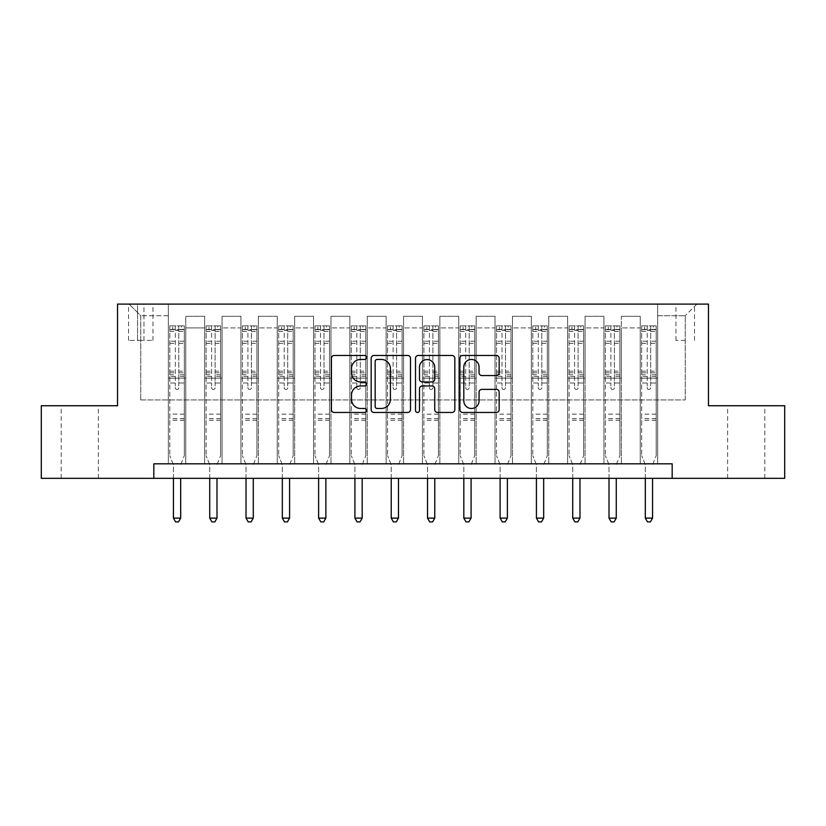 <?xml version="1.0" encoding="UTF-8"?>
<svg xmlns="http://www.w3.org/2000/svg" width="826" height="826" viewBox="0 0 826 826"><rect width="100%" height="100%" fill="white"/><g stroke="black" fill="none" stroke-linecap="round" stroke-linejoin="round"><path stroke-width="0.62" stroke-dasharray="4.13 3.1" d="M366.537 357.451A1.993 1.993 0 0 0 364.545 355.459L334.262 355.459A2.85 2.85 0 0 0 331.412 358.308L331.412 409.613A2.85 2.85 0 0 0 334.262 412.463L364.545 412.463A1.993 1.993 0 0 0 366.537 410.47A1.993 1.993 0 0 0 364.545 408.478L360.621 408.478A9.117 9.117 0 0 1 351.504 399.35L351.504 395.076A9.117 9.117 0 0 1 360.621 385.959L364.545 385.959A1.993 1.993 0 0 0 366.537 383.956A1.993 1.993 0 0 0 364.545 381.963L360.621 381.963A9.117 9.117 0 0 1 351.504 372.846L351.504 368.572A9.117 9.117 0 0 1 360.621 359.444L364.545 359.444A1.993 1.993 0 0 0 366.537 357.451M746.219 405.742L727.634 405.742L746.219 405.742M746.219 478.337L727.634 478.337L746.219 478.337M79.781 405.742L98.366 405.742L79.781 405.742M79.781 478.337L98.366 478.337L79.781 478.337M685.239 304.102L675.947 304.102L685.239 304.102M685.239 340.405L675.947 340.405L685.239 340.405M153.822 478.337L153.822 463.82L153.822 478.337L153.822 463.82L672.178 463.82L153.822 463.82L672.178 463.82L672.178 478.337L41.3 478.337L41.3 405.742L117.529 405.742L117.529 304.102L708.471 304.102L708.471 405.742L784.7 405.742L784.7 478.337L672.178 478.337L672.178 463.82L672.178 478.337M168.349 463.82L185.767 463.82L168.349 463.82L185.767 463.82L168.349 463.82L168.349 304.102L129.145 304.102L696.855 304.102L657.651 304.102L657.651 463.82L640.233 463.82L657.651 463.82L640.233 463.82L657.651 463.82L657.651 304.102L657.651 378.153L657.651 315.718L685.239 315.718L657.651 315.718L657.651 304.102L168.349 304.102L168.349 378.153L185.767 378.153L185.767 327.912L185.767 463.82L185.767 316.296L185.767 463.82L185.767 378.153L168.349 378.153L168.349 315.718L140.761 315.718L168.349 315.718L168.349 304.102L168.349 463.82M204.641 463.82L222.07 463.82L204.641 463.82L222.07 463.82L204.641 463.82L204.641 316.296L185.767 316.296L204.641 316.296L204.641 463.82L204.641 378.153L222.07 378.153L222.07 327.912L222.07 463.82L222.07 316.296L222.07 463.82L222.07 378.153L204.641 378.153L204.641 327.912L204.641 463.82M240.944 463.82L258.362 463.82L240.944 463.82L258.362 463.82L240.944 463.82L240.944 316.296L222.07 316.296L222.07 327.912L222.07 316.296L240.944 316.296L240.944 463.82L240.944 378.153L258.362 378.153L258.362 327.912L258.362 463.82L258.362 316.296L258.362 463.82L258.362 378.153L240.944 378.153L240.944 327.912L240.944 378.153L258.362 378.153L240.944 378.153L240.944 463.82M277.247 463.82L294.665 463.82L277.247 463.82L294.665 463.82L277.247 463.82L277.247 316.296L258.362 316.296L258.362 327.912L258.362 316.296L277.247 316.296L277.247 463.82L277.247 378.153L294.665 378.153L294.665 327.912L294.665 463.82L294.665 316.296L294.665 463.82L294.665 378.153L277.247 378.153L277.247 327.912L277.247 378.153L294.665 378.153L277.247 378.153L277.247 463.82M313.539 463.82L330.968 463.82L313.539 463.82L330.968 463.82L313.539 463.82L313.539 316.296L294.665 316.296L294.665 327.912L294.665 316.296L313.539 316.296L313.539 463.82L313.539 378.153L330.968 378.153L330.968 327.912L330.968 463.82L330.968 316.296L330.968 463.82L330.968 378.153L313.539 378.153L313.539 327.912L313.539 378.153L330.968 378.153L313.539 378.153L313.539 463.82M349.842 463.82L367.26 463.82L349.842 463.82L367.26 463.82L349.842 463.82L349.842 316.296L330.968 316.296L330.968 327.912L330.968 316.296L349.842 316.296L349.842 463.82L349.842 378.153L367.26 378.153L367.26 327.912L367.26 463.82L367.26 316.296L367.26 463.82L367.26 378.153L349.842 378.153L349.842 327.912L349.842 378.153L367.26 378.153L349.842 378.153L349.842 463.82M386.134 463.82L403.563 463.82L386.134 463.82L403.563 463.82L386.134 463.82L386.134 316.296L367.26 316.296L367.26 327.912L367.26 316.296L386.134 316.296L386.134 463.82L386.134 378.153L403.563 378.153L403.563 327.912L403.563 463.82L403.563 316.296L403.563 463.82L403.563 378.153L386.134 378.153L386.134 327.912L386.134 378.153L403.563 378.153L386.134 378.153L386.134 463.82M422.437 463.82L439.866 463.82L422.437 463.82L439.866 463.82L422.437 463.82L422.437 316.296L403.563 316.296L403.563 327.912L403.563 316.296L422.437 316.296L422.437 463.82L422.437 378.153L439.866 378.153L439.866 327.912L439.866 463.82L439.866 316.296L439.866 463.82L439.866 378.153L422.437 378.153L422.437 327.912L422.437 378.153L439.866 378.153L422.437 378.153L422.437 463.82M458.74 463.82L476.158 463.82L458.74 463.82L476.158 463.82L458.74 463.82L458.74 316.296L439.866 316.296L439.866 327.912L439.866 316.296L458.74 316.296L458.74 463.82L458.74 378.153L476.158 378.153L476.158 327.912L476.158 463.82L476.158 316.296L476.158 463.82L476.158 378.153L458.74 378.153L458.74 327.912L458.74 378.153L476.158 378.153L458.74 378.153L458.74 463.82M495.032 463.82L512.461 463.82L495.032 463.82L512.461 463.82L495.032 463.82L495.032 316.296L476.158 316.296L476.158 327.912L476.158 316.296L495.032 316.296L495.032 463.82L495.032 378.153L512.461 378.153L512.461 327.912L512.461 463.82L512.461 316.296L512.461 463.82L512.461 378.153L495.032 378.153L495.032 327.912L495.032 378.153L512.461 378.153L495.032 378.153L495.032 463.82M531.335 463.82L548.753 463.82L531.335 463.82L548.753 463.82L531.335 463.82L531.335 316.296L512.461 316.296L512.461 327.912L512.461 316.296L531.335 316.296L531.335 463.82L531.335 378.153L548.753 378.153L548.753 327.912L548.753 463.82L548.753 316.296L548.753 463.82L548.753 378.153L531.335 378.153L531.335 327.912L531.335 378.153L548.753 378.153L531.335 378.153L531.335 463.82M567.638 463.82L585.056 463.82L567.638 463.82L585.056 463.82L567.638 463.82L567.638 316.296L548.753 316.296L548.753 327.912L548.753 316.296L567.638 316.296L567.638 463.82L567.638 378.153L585.056 378.153L585.056 327.912L585.056 463.82L585.056 316.296L585.056 463.82L585.056 378.153L567.638 378.153L567.638 327.912L567.638 378.153L585.056 378.153L567.638 378.153L567.638 463.82M603.93 463.82L621.358 463.82L603.93 463.82L621.358 463.82L603.93 463.82L603.93 316.296L585.056 316.296L585.056 327.912L585.056 316.296L603.93 316.296L603.93 463.82L603.93 378.153L621.358 378.153L621.358 327.912L621.358 463.82L621.358 316.296L621.358 463.82L621.358 378.153L603.93 378.153L603.93 327.912L603.93 378.153L621.358 378.153L603.93 378.153L603.93 463.82M137.56 304.102L128.567 304.102L137.56 304.102L137.56 340.405L128.567 340.405L143.951 340.405L137.56 340.405L137.56 304.102M143.951 304.102L152.955 304.102L143.951 304.102L143.951 340.405L152.955 340.405L143.951 340.405L143.951 304.102M140.761 399.929L140.761 315.718L129.145 304.102L140.761 315.718L140.761 399.929L685.239 399.929L140.761 399.929M685.239 399.929L685.239 315.718L685.239 399.929M640.233 378.153L657.651 378.153L657.651 463.82L657.651 378.153L640.233 378.153L640.233 327.912L640.233 378.153L657.651 378.153L640.233 378.153L640.233 463.82L640.233 316.296L621.358 316.296L621.358 327.912L621.358 316.296L640.233 316.296L640.233 463.82L640.233 378.153M168.349 378.153L185.767 378.153L168.349 378.153M204.641 316.296L185.767 316.296L204.641 316.296L204.641 327.912L204.641 316.296M204.641 378.153L222.07 378.153L204.641 378.153M240.944 327.912L240.944 316.296L240.944 327.912L222.07 327.912L240.944 327.912M277.247 327.912L277.247 316.296L277.247 327.912L258.362 327.912L277.247 327.912M313.539 327.912L313.539 316.296L313.539 327.912L294.665 327.912L313.539 327.912M349.842 327.912L349.842 316.296L349.842 327.912L330.968 327.912L349.842 327.912M386.134 327.912L386.134 316.296L386.134 327.912L367.26 327.912L386.134 327.912M422.437 327.912L422.437 316.296L422.437 327.912L403.563 327.912L422.437 327.912M458.74 327.912L458.74 316.296L458.74 327.912L439.866 327.912L458.74 327.912M495.032 327.912L495.032 316.296L495.032 327.912L476.158 327.912L495.032 327.912M531.335 327.912L531.335 316.296L531.335 327.912L512.461 327.912L531.335 327.912M567.638 327.912L567.638 316.296L567.638 327.912L548.753 327.912L567.638 327.912M603.93 327.912L603.93 316.296L603.93 327.912L585.056 327.912L603.93 327.912M640.233 327.912L640.233 316.296L640.233 327.912L621.358 327.912L640.233 327.912M240.944 316.296L222.07 316.296L240.944 316.296M277.247 316.296L258.362 316.296L277.247 316.296M313.539 316.296L294.665 316.296L313.539 316.296M349.842 316.296L330.968 316.296L349.842 316.296M386.134 316.296L367.26 316.296L386.134 316.296M422.437 316.296L403.563 316.296L422.437 316.296M458.74 316.296L439.866 316.296L458.74 316.296M495.032 316.296L476.158 316.296L495.032 316.296M531.335 316.296L512.461 316.296L531.335 316.296M567.638 316.296L548.753 316.296L567.638 316.296M603.93 316.296L585.056 316.296L603.93 316.296M640.233 316.296L621.358 316.296L640.233 316.296M696.855 304.102L685.239 315.718L696.855 304.102M410.501 409.613L410.501 358.308A2.85 2.85 0 0 0 407.652 355.459L374.023 355.459A2.85 2.85 0 0 0 371.173 358.308L371.173 409.613A2.85 2.85 0 0 0 374.023 412.463L407.652 412.463A2.85 2.85 0 0 0 410.501 409.613M377.152 359.444A1.993 1.993 0 0 0 375.159 361.447L375.159 406.475A1.993 1.993 0 0 0 377.152 408.478L381.292 408.478A9.117 9.117 0 0 0 390.409 399.35L390.409 368.572A9.117 9.117 0 0 0 381.292 359.444L377.152 359.444M418.348 355.459L451.977 355.459A2.85 2.85 0 0 1 454.827 358.308L454.827 409.613A2.85 2.85 0 0 1 451.977 412.463L437.584 412.463A2.85 2.85 0 0 1 434.734 409.613L434.734 388.809A2.85 2.85 0 0 0 431.884 385.959L422.334 385.959A2.85 2.85 0 0 0 419.484 388.809L419.484 410.47A1.993 1.993 0 0 1 417.491 412.463A1.993 1.993 0 0 1 415.499 410.47L415.499 358.308A2.85 2.85 0 0 1 418.348 355.459M434.734 367.219A7.62 7.62 0 0 0 427.114 359.589A7.62 7.62 0 0 0 419.484 367.219L419.484 379.113A2.85 2.85 0 0 0 422.334 381.963L431.884 381.963A2.85 2.85 0 0 0 434.734 379.113L434.734 367.219M481.909 375.551L496.302 375.551A2.85 2.85 0 0 0 499.152 372.702L499.152 358.308A2.85 2.85 0 0 0 496.302 355.459L462.663 355.459A2.85 2.85 0 0 0 459.814 358.308L459.814 409.613A2.85 2.85 0 0 0 462.663 412.463L496.302 412.463A2.85 2.85 0 0 0 499.152 409.613L499.152 392.226A2.85 2.85 0 0 0 496.302 389.376L481.909 389.376A2.85 2.85 0 0 0 479.059 392.226L479.059 400.847A7.62 7.62 0 0 1 471.429 408.478A7.62 7.62 0 0 1 463.809 400.847L463.809 367.074A7.62 7.62 0 0 1 471.429 359.444A7.62 7.62 0 0 1 479.059 367.074L479.059 372.702A2.85 2.85 0 0 0 481.909 375.551M175.319 387.735A1.745 1.745 0 0 0 177.053 389.48A1.745 1.745 0 0 1 175.319 387.735L175.319 383.027L175.319 387.735M184.25 325.878L181.41 325.878L181.41 329.657L184.322 329.657L184.322 325.888L169.795 325.888L169.795 455.684L169.795 383.027L175.319 383.027L175.319 374.808L169.795 374.808M169.795 325.888L169.795 383.027L175.319 383.027L175.319 330.421L178.798 330.421L178.798 371.173L184.322 371.173L184.322 455.684L184.322 383.027L178.798 383.027L178.798 387.735A1.745 1.745 0 0 1 177.053 389.48A1.745 1.745 0 0 0 178.798 387.735L178.798 371.173M184.322 329.657L184.322 371.173M184.322 325.888L184.322 383.027L178.798 383.027L178.798 326.239L175.319 326.239L175.319 374.808M181.41 325.878L169.867 325.878M181.41 329.657L172.706 329.657L172.706 325.878M169.795 329.657L184.25 329.657M169.867 329.657L172.706 329.657M180.894 464.191L184.322 455.684L180.894 464.191A2.901 2.901 0 0 0 180.688 465.265A2.901 2.901 0 0 1 180.894 464.191M173.429 478.337L173.429 465.265A2.901 2.901 0 0 0 173.223 464.191L169.795 455.684L173.223 464.191A2.901 2.901 0 0 1 173.429 465.265L173.429 518.119L180.688 518.119L180.688 478.337M184.322 420.258L169.795 420.258M173.429 518.119L175.608 521.898L178.509 521.898L180.688 518.119M175.319 330.421L175.319 326.239M178.798 330.421L178.798 326.239M211.611 387.735A1.745 1.745 0 0 0 213.356 389.48A1.745 1.745 0 0 1 211.611 387.735L211.611 383.027L211.611 387.735M220.542 325.878L217.713 325.878L217.713 329.657L220.614 329.657L220.614 325.888L206.097 325.888L206.097 455.684L206.097 383.027L211.611 383.027L211.611 374.808L206.097 374.808M206.097 325.888L206.097 383.027L211.611 383.027L211.611 330.421L215.101 330.421L215.101 371.173L220.614 371.173L220.614 455.684L220.614 383.027L215.101 383.027L215.101 387.735A1.745 1.745 0 0 1 213.356 389.48A1.745 1.745 0 0 0 215.101 387.735L215.101 371.173M220.614 329.657L220.614 371.173M220.614 325.888L220.614 383.027L215.101 383.027L215.101 326.239L211.611 326.239L211.611 374.808M217.713 325.878L206.17 325.878M217.713 329.657L208.999 329.657L208.999 325.878M206.097 329.657L220.542 329.657M206.17 329.657L208.999 329.657M217.197 464.191L220.614 455.684L217.197 464.191A2.901 2.901 0 0 0 216.99 465.275A2.901 2.901 0 0 1 217.197 464.191M209.721 478.337L209.721 465.275A2.901 2.901 0 0 0 209.515 464.191L206.097 455.684L209.515 464.191A2.901 2.901 0 0 1 209.721 465.275L209.721 518.119L216.99 518.119L216.99 478.337M220.614 420.258L206.097 420.258M209.721 518.119L211.9 521.898L214.812 521.898L216.99 518.119M211.611 330.421L211.611 326.239M215.101 330.421L215.101 326.239M247.914 387.735A1.745 1.745 0 0 0 249.659 389.48A1.745 1.745 0 0 1 247.914 387.735L247.914 383.027L247.914 387.735M256.845 325.878L254.016 325.878L254.016 329.657L256.917 329.657L256.917 325.888L242.4 325.888L242.4 455.684L242.4 383.027L247.914 383.027L247.914 374.808L242.4 374.808M242.4 325.888L242.4 383.027L247.914 383.027L247.914 330.421L251.393 330.421L251.393 371.173L256.917 371.173L256.917 455.684L256.917 383.027L251.393 383.027L251.393 387.735A1.745 1.745 0 0 1 249.659 389.48A1.745 1.745 0 0 0 251.393 387.735L251.393 371.173M256.917 329.657L256.917 371.173M256.917 325.888L256.917 383.027L251.393 383.027L251.393 326.239L247.914 326.239L247.914 374.808M254.016 325.878L242.472 325.878M254.016 329.657L245.301 329.657L245.301 325.878M242.4 329.657L256.845 329.657M242.472 329.657L245.301 329.657M253.499 464.191L256.917 455.684L253.499 464.191A2.901 2.901 0 0 0 253.283 465.275A2.901 2.901 0 0 1 253.499 464.191M246.024 478.337L246.024 465.275A2.901 2.901 0 0 0 245.818 464.191L242.4 455.684L245.818 464.191A2.901 2.901 0 0 1 246.024 465.275L246.024 518.119L253.283 518.119L253.283 478.337M256.917 420.258L242.4 420.258M246.024 518.119L248.203 521.898L251.104 521.898L253.283 518.119M247.914 330.421L247.914 326.239M251.393 330.421L251.393 326.239M284.216 387.735A1.745 1.745 0 0 0 285.951 389.48A1.745 1.745 0 0 1 284.216 387.735L284.216 383.027L284.216 387.735M293.137 325.878L290.308 325.878L290.308 329.657L293.209 329.657L293.209 325.888L278.692 325.888L278.692 455.684L278.692 383.027L284.216 383.027L284.216 374.808L278.692 374.808M278.692 325.888L278.692 383.027L284.216 383.027L284.216 330.421L287.696 330.421L287.696 371.173L293.209 371.173L293.209 455.684L293.209 383.027L287.696 383.027L287.696 387.735A1.745 1.745 0 0 1 285.951 389.48A1.745 1.745 0 0 0 287.696 387.735L287.696 371.173M293.209 329.657L293.209 371.173M293.209 325.888L293.209 383.027L287.696 383.027L287.696 326.239L284.216 326.239L284.216 374.808M290.308 325.878L278.765 325.878M290.308 329.657L281.594 329.657L281.594 325.878M278.692 329.657L293.137 329.657M278.765 329.657L281.594 329.657M289.792 464.191L293.209 455.684L289.792 464.191A2.901 2.901 0 0 0 289.585 465.275A2.901 2.901 0 0 1 289.792 464.191M282.327 478.337L282.327 465.275A2.901 2.901 0 0 0 282.11 464.191L278.692 455.684L282.11 464.191A2.901 2.901 0 0 1 282.327 465.275L282.327 518.119L289.585 518.119L289.585 478.337M293.209 420.258L278.692 420.258M282.327 518.119L284.505 521.898L287.407 521.898L289.585 518.119M284.216 330.421L284.216 326.239M287.696 330.421L287.696 326.239M320.509 387.735A1.745 1.745 0 0 0 322.254 389.48A1.745 1.745 0 0 1 320.509 387.735L320.509 383.027L320.509 387.735M329.44 325.878L326.611 325.878L326.611 329.657L329.512 329.657L329.512 325.888L314.995 325.888L314.995 455.684L314.995 383.027L320.509 383.027L320.509 374.808L314.995 374.808M314.995 325.888L314.995 383.027L320.509 383.027L320.509 330.421L323.998 330.421L323.998 371.173L329.512 371.173L329.512 455.684L329.512 383.027L323.998 383.027L323.998 387.735A1.745 1.745 0 0 1 322.254 389.48A1.745 1.745 0 0 0 323.998 387.735L323.998 371.173M329.512 329.657L329.512 371.173M329.512 325.888L329.512 383.027L323.998 383.027L323.998 326.239L320.509 326.239L320.509 374.808M326.611 325.878L315.067 325.878M326.611 329.657L317.896 329.657L317.896 325.878M314.995 329.657L329.44 329.657M315.067 329.657L317.896 329.657M326.094 464.191L329.512 455.684L326.094 464.191A2.901 2.901 0 0 0 325.878 465.275A2.901 2.901 0 0 1 326.094 464.191M318.619 478.337L318.619 465.275A2.901 2.901 0 0 0 318.413 464.191L314.995 455.684L318.413 464.191A2.901 2.901 0 0 1 318.619 465.275L318.619 518.119L325.878 518.119L325.878 478.337M329.512 420.258L314.995 420.258M318.619 518.119L320.798 521.898L323.709 521.898L325.878 518.119M320.509 330.421L320.509 326.239M323.998 330.421L323.998 326.239M356.811 387.735A1.745 1.745 0 0 0 358.556 389.48A1.745 1.745 0 0 1 356.811 387.735L356.811 383.027L356.811 387.735M365.742 325.878L362.903 325.878L362.903 329.657L365.815 329.657L365.815 325.888L351.287 325.888L351.287 455.684L351.287 383.027L356.811 383.027L356.811 374.808L351.287 374.808M351.287 325.888L351.287 383.027L356.811 383.027L356.811 330.421L360.291 330.421L360.291 371.173L365.815 371.173L365.815 455.684L365.815 383.027L360.291 383.027L360.291 387.735A1.745 1.745 0 0 1 358.556 389.48A1.745 1.745 0 0 0 360.291 387.735L360.291 371.173M365.815 329.657L365.815 371.173M365.815 325.888L365.815 383.027L360.291 383.027L360.291 326.239L356.811 326.239L356.811 374.808M362.903 325.878L351.36 325.878M362.903 329.657L354.199 329.657L354.199 325.878M351.287 329.657L365.742 329.657M351.36 329.657L354.199 329.657M362.387 464.191L365.815 455.684L362.387 464.191A2.901 2.901 0 0 0 362.18 465.275A2.901 2.901 0 0 1 362.387 464.191M354.922 478.337L354.922 465.275A2.901 2.901 0 0 0 354.715 464.191L351.287 455.684L354.715 464.191A2.901 2.901 0 0 1 354.922 465.275L354.922 518.119L362.18 518.119L362.18 478.337M365.815 420.258L351.287 420.258M354.922 518.119L357.1 521.898L360.002 521.898L362.18 518.119M356.811 330.421L356.811 326.239M360.291 330.421L360.291 326.239M393.104 387.735A1.745 1.745 0 0 0 394.849 389.48A1.745 1.745 0 0 1 393.104 387.735L393.104 383.027L393.104 387.735M402.035 325.878L399.206 325.878L399.206 329.657L402.107 329.657L402.107 325.888L387.59 325.888L387.59 455.684L387.59 383.027L393.104 383.027L393.104 374.808L387.59 374.808M387.59 325.888L387.59 383.027L393.104 383.027L393.104 330.421L396.594 330.421L396.594 371.173L402.107 371.173L402.107 455.684L402.107 383.027L396.594 383.027L396.594 387.735A1.745 1.745 0 0 1 394.849 389.48A1.745 1.745 0 0 0 396.594 387.735L396.594 371.173M402.107 329.657L402.107 371.173M402.107 325.888L402.107 383.027L396.594 383.027L396.594 326.239L393.104 326.239L393.104 374.808M399.206 325.878L387.662 325.878M399.206 329.657L390.491 329.657L390.491 325.878M387.59 329.657L402.035 329.657M387.662 329.657L390.491 329.657M398.69 464.191L402.107 455.684L398.69 464.191A2.901 2.901 0 0 0 398.483 465.275A2.901 2.901 0 0 1 398.69 464.191M391.225 478.337L391.225 465.275A2.901 2.901 0 0 0 391.008 464.191L387.59 455.684L391.008 464.191A2.901 2.901 0 0 1 391.225 465.275L391.225 518.119L398.483 518.119L398.483 478.337M402.107 420.258L387.59 420.258M391.225 518.119L393.403 521.898L396.304 521.898L398.483 518.119M393.104 330.421L393.104 326.239M396.594 330.421L396.594 326.239M429.406 387.735A1.745 1.745 0 0 0 431.151 389.48A1.745 1.745 0 0 1 429.406 387.735L429.406 383.027L429.406 387.735M438.338 325.878L435.509 325.878L435.509 329.657L438.41 329.657L438.41 325.888L423.893 325.888L423.893 455.684L423.893 383.027L429.406 383.027L429.406 374.808L423.893 374.808M423.893 325.888L423.893 383.027L429.406 383.027L429.406 330.421L432.896 330.421L432.896 371.173L438.41 371.173L438.41 455.684L438.41 383.027L432.896 383.027L432.896 387.735A1.745 1.745 0 0 1 431.151 389.48A1.745 1.745 0 0 0 432.896 387.735L432.896 371.173M438.41 329.657L438.41 371.173M438.41 325.888L438.41 383.027L432.896 383.027L432.896 326.239L429.406 326.239L429.406 374.808M435.509 325.878L423.965 325.878M435.509 329.657L426.794 329.657L426.794 325.878M423.893 329.657L438.338 329.657M423.965 329.657L426.794 329.657M434.992 464.191L438.41 455.684L434.992 464.191A2.901 2.901 0 0 0 434.775 465.275A2.901 2.901 0 0 1 434.992 464.191M427.517 478.337L427.517 465.275A2.901 2.901 0 0 0 427.31 464.191L423.893 455.684L427.31 464.191A2.901 2.901 0 0 1 427.517 465.275L427.517 518.119L434.775 518.119L434.775 478.337M438.41 420.258L423.893 420.258M427.517 518.119L429.696 521.898L432.597 521.898L434.775 518.119M429.406 330.421L429.406 326.239M432.896 330.421L432.896 326.239M465.709 387.735A1.745 1.745 0 0 0 467.444 389.48A1.745 1.745 0 0 1 465.709 387.735L465.709 383.027L465.709 387.735M474.64 325.878L471.801 325.878L471.801 329.657L474.713 329.657L474.713 325.888L460.185 325.888L460.185 455.684L460.185 383.027L465.709 383.027L465.709 374.808L460.185 374.808M460.185 325.888L460.185 383.027L465.709 383.027L465.709 330.421L469.189 330.421L469.189 371.173L474.713 371.173L474.713 455.684L474.713 383.027L469.189 383.027L469.189 387.735A1.745 1.745 0 0 1 467.444 389.48A1.745 1.745 0 0 0 469.189 387.735L469.189 371.173M474.713 329.657L474.713 371.173M474.713 325.888L474.713 383.027L469.189 383.027L469.189 326.239L465.709 326.239L465.709 374.808M471.801 325.878L460.258 325.878M471.801 329.657L463.097 329.657L463.097 325.878M460.185 329.657L474.64 329.657M460.258 329.657L463.097 329.657M471.285 464.191L474.713 455.684L471.285 464.191A2.901 2.901 0 0 0 471.078 465.275A2.901 2.901 0 0 1 471.285 464.191M463.82 478.337L463.82 465.275A2.901 2.901 0 0 0 463.613 464.191L460.185 455.684L463.613 464.191A2.901 2.901 0 0 1 463.82 465.275L463.82 518.119L471.078 518.119L471.078 478.337M474.713 420.258L460.185 420.258M463.82 518.119L465.998 521.898L468.9 521.898L471.078 518.119M465.709 330.421L465.709 326.239M469.189 330.421L469.189 326.239M502.001 387.735A1.745 1.745 0 0 0 503.746 389.48A1.745 1.745 0 0 1 502.001 387.735L502.001 383.027L502.001 387.735M510.933 325.878L508.104 325.878L508.104 329.657L511.005 329.657L511.005 325.888L496.488 325.888L496.488 455.684L496.488 383.027L502.001 383.027L502.001 374.808L496.488 374.808M496.488 325.888L496.488 383.027L502.001 383.027L502.001 330.421L505.491 330.421L505.491 371.173L511.005 371.173L511.005 455.684L511.005 383.027L505.491 383.027L505.491 387.735A1.745 1.745 0 0 1 503.746 389.48A1.745 1.745 0 0 0 505.491 387.735L505.491 371.173M511.005 329.657L511.005 371.173M511.005 325.888L511.005 383.027L505.491 383.027L505.491 326.239L502.001 326.239L502.001 374.808M508.104 325.878L496.56 325.878M508.104 329.657L499.389 329.657L499.389 325.878M496.488 329.657L510.933 329.657M496.56 329.657L499.389 329.657M507.587 464.191L511.005 455.684L507.587 464.191A2.901 2.901 0 0 0 507.381 465.275A2.901 2.901 0 0 1 507.587 464.191M500.112 478.337L500.112 465.275A2.901 2.901 0 0 0 499.906 464.191L496.488 455.684L499.906 464.191A2.901 2.901 0 0 1 500.112 465.275L500.112 518.119L507.381 518.119L507.381 478.337M511.005 420.258L496.488 420.258M500.112 518.119L502.291 521.898L505.202 521.898L507.381 518.119M502.001 330.421L502.001 326.239M505.491 330.421L505.491 326.239M538.304 387.735A1.745 1.745 0 0 0 540.049 389.48A1.745 1.745 0 0 1 538.304 387.735L538.304 383.027L538.304 387.735M547.235 325.878L544.406 325.878L544.406 329.657L547.308 329.657L547.308 325.888L532.791 325.888L532.791 455.684L532.791 383.027L538.304 383.027L538.304 374.808L532.791 374.808M532.791 325.888L532.791 383.027L538.304 383.027L538.304 330.421L541.784 330.421L541.784 371.173L547.308 371.173L547.308 455.684L547.308 383.027L541.784 383.027L541.784 387.735A1.745 1.745 0 0 1 540.049 389.48A1.745 1.745 0 0 0 541.784 387.735L541.784 371.173M547.308 329.657L547.308 371.173M547.308 325.888L547.308 383.027L541.784 383.027L541.784 326.239L538.304 326.239L538.304 374.808M544.406 325.878L532.863 325.878M544.406 329.657L535.692 329.657L535.692 325.878M532.791 329.657L547.235 329.657M532.863 329.657L535.692 329.657M543.89 464.191L547.308 455.684L543.89 464.191A2.901 2.901 0 0 0 543.673 465.275A2.901 2.901 0 0 1 543.89 464.191M536.415 478.337L536.415 465.275A2.901 2.901 0 0 0 536.208 464.191L532.791 455.684L536.208 464.191A2.901 2.901 0 0 1 536.415 465.275L536.415 518.119L543.673 518.119L543.673 478.337M547.308 420.258L532.791 420.258M536.415 518.119L538.593 521.898L541.495 521.898L543.673 518.119M538.304 330.421L538.304 326.239M541.784 330.421L541.784 326.239M574.607 387.735A1.745 1.745 0 0 0 576.341 389.48A1.745 1.745 0 0 1 574.607 387.735L574.607 383.027L574.607 387.735M583.528 325.878L580.699 325.878L580.699 329.657L583.6 329.657L583.6 325.888L569.083 325.888L569.083 455.684L569.083 383.027L574.607 383.027L574.607 374.808L569.083 374.808M569.083 325.888L569.083 383.027L574.607 383.027L574.607 330.421L578.086 330.421L578.086 371.173L583.6 371.173L583.6 455.684L583.6 383.027L578.086 383.027L578.086 387.735A1.745 1.745 0 0 1 576.341 389.48A1.745 1.745 0 0 0 578.086 387.735L578.086 371.173M583.6 329.657L583.6 371.173M583.6 325.888L583.6 383.027L578.086 383.027L578.086 326.239L574.607 326.239L574.607 374.808M580.699 325.878L569.155 325.878M580.699 329.657L571.984 329.657L571.984 325.878M569.083 329.657L583.528 329.657M569.155 329.657L571.984 329.657M580.182 464.191L583.6 455.684L580.182 464.191A2.901 2.901 0 0 0 579.976 465.275A2.901 2.901 0 0 1 580.182 464.191M572.717 478.337L572.717 465.275A2.901 2.901 0 0 0 572.501 464.191L569.083 455.684L572.501 464.191A2.901 2.901 0 0 1 572.717 465.275L572.717 518.119L579.976 518.119L579.976 478.337M583.6 420.258L569.083 420.258M572.717 518.119L574.896 521.898L577.797 521.898L579.976 518.119M574.607 330.421L574.607 326.239M578.086 330.421L578.086 326.239M610.899 387.735A1.745 1.745 0 0 0 612.644 389.48A1.745 1.745 0 0 1 610.899 387.735L610.899 383.027L610.899 387.735M619.83 325.878L617.001 325.878L617.001 329.657L619.903 329.657L619.903 325.888L605.386 325.888L605.386 455.684L605.386 383.027L610.899 383.027L610.899 374.808L605.386 374.808M605.386 325.888L605.386 383.027L610.899 383.027L610.899 330.421L614.389 330.421L614.389 371.173L619.903 371.173L619.903 455.684L619.903 383.027L614.389 383.027L614.389 387.735A1.745 1.745 0 0 1 612.644 389.48A1.745 1.745 0 0 0 614.389 387.735L614.389 371.173M619.903 329.657L619.903 371.173M619.903 325.888L619.903 383.027L614.389 383.027L614.389 326.239L610.899 326.239L610.899 374.808M617.001 325.878L605.458 325.878M617.001 329.657L608.287 329.657L608.287 325.878M605.386 329.657L619.83 329.657M605.458 329.657L608.287 329.657M616.485 464.191L619.903 455.684L616.485 464.191A2.901 2.901 0 0 0 616.268 465.275A2.901 2.901 0 0 1 616.485 464.191M609.01 478.337L609.01 465.275A2.901 2.901 0 0 0 608.803 464.191L605.386 455.684L608.803 464.191A2.901 2.901 0 0 1 609.01 465.275L609.01 518.119L616.268 518.119L616.268 478.337M619.903 420.258L605.386 420.258M609.01 518.119L611.188 521.898L614.1 521.898L616.268 518.119M610.899 330.421L610.899 326.239M614.389 330.421L614.389 326.239M647.202 387.735A1.745 1.745 0 0 0 648.947 389.48A1.745 1.745 0 0 1 647.202 387.735L647.202 383.027L647.202 387.735M656.133 325.878L653.294 325.878L653.294 329.657L656.205 329.657L656.205 325.888L641.678 325.888L641.678 455.684L641.678 383.027L647.202 383.027L647.202 374.808L641.678 374.808M641.678 325.888L641.678 383.027L647.202 383.027L647.202 330.421L650.682 330.421L650.682 371.173L656.205 371.173L656.205 455.684L656.205 383.027L650.682 383.027L650.682 387.735A1.745 1.745 0 0 1 648.947 389.48A1.745 1.745 0 0 0 650.682 387.735L650.682 371.173M656.205 329.657L656.205 371.173M656.205 325.888L656.205 383.027L650.682 383.027L650.682 326.239L647.202 326.239L647.202 374.808M653.294 325.878L641.75 325.878M653.294 329.657L644.59 329.657L644.59 325.878M641.678 329.657L656.133 329.657M641.75 329.657L644.59 329.657M652.777 464.191L656.205 455.684L652.777 464.191A2.901 2.901 0 0 0 652.571 465.275A2.901 2.901 0 0 1 652.777 464.191M645.312 478.337L645.312 465.275A2.901 2.901 0 0 0 645.106 464.191L641.678 455.684L645.106 464.191A2.901 2.901 0 0 1 645.312 465.275L645.312 518.119L652.571 518.119L652.571 478.337M656.205 420.258L641.678 420.258M645.312 518.119L647.491 521.898L650.392 521.898L652.571 518.119M647.202 330.421L647.202 326.239M650.682 330.421L650.682 326.239M204.641 327.912L185.767 327.912L204.641 327.912M175.319 341.221L169.795 341.221M169.795 343.296L175.319 343.296M169.795 371.173L175.319 371.173M184.322 414.156L169.795 414.156M175.319 376.45L169.795 376.45M184.322 376.45L178.798 376.45M169.795 372.815L175.319 372.815M178.798 372.815L184.322 372.815M184.322 374.808L178.798 374.808M184.322 341.221L178.798 341.221M178.798 343.296L184.322 343.296M175.319 329.357L169.795 329.357M169.795 331.433L175.319 331.433M184.322 329.357L178.798 329.357M178.798 331.433L184.322 331.433M184.322 418.627L169.795 418.627M211.611 341.221L206.097 341.221M206.097 343.296L211.611 343.296M206.097 371.173L211.611 371.173M220.614 414.156L206.097 414.156M211.611 376.45L206.097 376.45M220.614 376.45L215.101 376.45M206.097 372.815L211.611 372.815M215.101 372.815L220.614 372.815M220.614 374.808L215.101 374.808M220.614 341.221L215.101 341.221M215.101 343.296L220.614 343.296M211.611 329.357L206.097 329.357M206.097 331.433L211.611 331.433M220.614 329.357L215.101 329.357M215.101 331.433L220.614 331.433M220.614 418.627L206.097 418.627M247.914 341.221L242.4 341.221M242.4 343.296L247.914 343.296M242.4 371.173L247.914 371.173M256.917 414.156L242.4 414.156M247.914 376.45L242.4 376.45M256.917 376.45L251.393 376.45M242.4 372.815L247.914 372.815M251.393 372.815L256.917 372.815M256.917 374.808L251.393 374.808M256.917 341.221L251.393 341.221M251.393 343.296L256.917 343.296M247.914 329.357L242.4 329.357M242.4 331.433L247.914 331.433M256.917 329.357L251.393 329.357M251.393 331.433L256.917 331.433M256.917 418.627L242.4 418.627M284.216 341.221L278.692 341.221M278.692 343.296L284.216 343.296M278.692 371.173L284.216 371.173M293.209 414.156L278.692 414.156M284.216 376.45L278.692 376.45M293.209 376.45L287.696 376.45M278.692 372.815L284.216 372.815M287.696 372.815L293.209 372.815M293.209 374.808L287.696 374.808M293.209 341.221L287.696 341.221M287.696 343.296L293.209 343.296M284.216 329.357L278.692 329.357M278.692 331.433L284.216 331.433M293.209 329.357L287.696 329.357M287.696 331.433L293.209 331.433M293.209 418.627L278.692 418.627M320.509 341.221L314.995 341.221M314.995 343.296L320.509 343.296M314.995 371.173L320.509 371.173M329.512 414.156L314.995 414.156M320.509 376.45L314.995 376.45M329.512 376.45L323.998 376.45M314.995 372.815L320.509 372.815M323.998 372.815L329.512 372.815M329.512 374.808L323.998 374.808M329.512 341.221L323.998 341.221M323.998 343.296L329.512 343.296M320.509 329.357L314.995 329.357M314.995 331.433L320.509 331.433M329.512 329.357L323.998 329.357M323.998 331.433L329.512 331.433M329.512 418.627L314.995 418.627M356.811 341.221L351.287 341.221M351.287 343.296L356.811 343.296M351.287 371.173L356.811 371.173M365.815 414.156L351.287 414.156M356.811 376.45L351.287 376.45M365.815 376.45L360.291 376.45M351.287 372.815L356.811 372.815M360.291 372.815L365.815 372.815M365.815 374.808L360.291 374.808M365.815 341.221L360.291 341.221M360.291 343.296L365.815 343.296M356.811 329.357L351.287 329.357M351.287 331.433L356.811 331.433M365.815 329.357L360.291 329.357M360.291 331.433L365.815 331.433M365.815 418.627L351.287 418.627M393.104 341.221L387.59 341.221M387.59 343.296L393.104 343.296M387.59 371.173L393.104 371.173M402.107 414.156L387.59 414.156M393.104 376.45L387.59 376.45M402.107 376.45L396.594 376.45M387.59 372.815L393.104 372.815M396.594 372.815L402.107 372.815M402.107 374.808L396.594 374.808M402.107 341.221L396.594 341.221M396.594 343.296L402.107 343.296M393.104 329.357L387.59 329.357M387.59 331.433L393.104 331.433M402.107 329.357L396.594 329.357M396.594 331.433L402.107 331.433M402.107 418.627L387.59 418.627M429.406 341.221L423.893 341.221M423.893 343.296L429.406 343.296M423.893 371.173L429.406 371.173M438.41 414.156L423.893 414.156M429.406 376.45L423.893 376.45M438.41 376.45L432.896 376.45M423.893 372.815L429.406 372.815M432.896 372.815L438.41 372.815M438.41 374.808L432.896 374.808M438.41 341.221L432.896 341.221M432.896 343.296L438.41 343.296M429.406 329.357L423.893 329.357M423.893 331.433L429.406 331.433M438.41 329.357L432.896 329.357M432.896 331.433L438.41 331.433M438.41 418.627L423.893 418.627M465.709 341.221L460.185 341.221M460.185 343.296L465.709 343.296M460.185 371.173L465.709 371.173M474.713 414.156L460.185 414.156M465.709 376.45L460.185 376.45M474.713 376.45L469.189 376.45M460.185 372.815L465.709 372.815M469.189 372.815L474.713 372.815M474.713 374.808L469.189 374.808M474.713 341.221L469.189 341.221M469.189 343.296L474.713 343.296M465.709 329.357L460.185 329.357M460.185 331.433L465.709 331.433M474.713 329.357L469.189 329.357M469.189 331.433L474.713 331.433M474.713 418.627L460.185 418.627M502.001 341.221L496.488 341.221M496.488 343.296L502.001 343.296M496.488 371.173L502.001 371.173M511.005 414.156L496.488 414.156M502.001 376.45L496.488 376.45M511.005 376.45L505.491 376.45M496.488 372.815L502.001 372.815M505.491 372.815L511.005 372.815M511.005 374.808L505.491 374.808M511.005 341.221L505.491 341.221M505.491 343.296L511.005 343.296M502.001 329.357L496.488 329.357M496.488 331.433L502.001 331.433M511.005 329.357L505.491 329.357M505.491 331.433L511.005 331.433M511.005 418.627L496.488 418.627M538.304 341.221L532.791 341.221M532.791 343.296L538.304 343.296M532.791 371.173L538.304 371.173M547.308 414.156L532.791 414.156M538.304 376.45L532.791 376.45M547.308 376.45L541.784 376.45M532.791 372.815L538.304 372.815M541.784 372.815L547.308 372.815M547.308 374.808L541.784 374.808M547.308 341.221L541.784 341.221M541.784 343.296L547.308 343.296M538.304 329.357L532.791 329.357M532.791 331.433L538.304 331.433M547.308 329.357L541.784 329.357M541.784 331.433L547.308 331.433M547.308 418.627L532.791 418.627M574.607 341.221L569.083 341.221M569.083 343.296L574.607 343.296M569.083 371.173L574.607 371.173M583.6 414.156L569.083 414.156M574.607 376.45L569.083 376.45M583.6 376.45L578.086 376.45M569.083 372.815L574.607 372.815M578.086 372.815L583.6 372.815M583.6 374.808L578.086 374.808M583.6 341.221L578.086 341.221M578.086 343.296L583.6 343.296M574.607 329.357L569.083 329.357M569.083 331.433L574.607 331.433M583.6 329.357L578.086 329.357M578.086 331.433L583.6 331.433M583.6 418.627L569.083 418.627M610.899 341.221L605.386 341.221M605.386 343.296L610.899 343.296M605.386 371.173L610.899 371.173M619.903 414.156L605.386 414.156M610.899 376.45L605.386 376.45M619.903 376.45L614.389 376.45M605.386 372.815L610.899 372.815M614.389 372.815L619.903 372.815M619.903 374.808L614.389 374.808M619.903 341.221L614.389 341.221M614.389 343.296L619.903 343.296M610.899 329.357L605.386 329.357M605.386 331.433L610.899 331.433M619.903 329.357L614.389 329.357M614.389 331.433L619.903 331.433M619.903 418.627L605.386 418.627M647.202 341.221L641.678 341.221M641.678 343.296L647.202 343.296M641.678 371.173L647.202 371.173M656.205 414.156L641.678 414.156M647.202 376.45L641.678 376.45M656.205 376.45L650.682 376.45M641.678 372.815L647.202 372.815M650.682 372.815L656.205 372.815M656.205 374.808L650.682 374.808M656.205 341.221L650.682 341.221M650.682 343.296L656.205 343.296M647.202 329.357L641.678 329.357M641.678 331.433L647.202 331.433M656.205 329.357L650.682 329.357M650.682 331.433L656.205 331.433M656.205 418.627L641.678 418.627M727.634 478.337L727.634 405.742M61.196 478.337L61.196 405.742M675.947 340.405L675.947 304.102M128.567 340.405L128.567 304.102M152.955 340.405L152.955 304.102M694.532 340.405L694.532 304.102M98.366 478.337L98.366 405.742M764.804 478.337L764.804 405.742"/><path stroke-width="1.24" d="M366.537 357.451A1.993 1.993 0 0 0 364.545 355.459L334.262 355.459A2.85 2.85 0 0 0 331.412 358.308L331.412 409.613A2.85 2.85 0 0 0 334.262 412.463L364.545 412.463A1.993 1.993 0 0 0 366.537 410.47A1.993 1.993 0 0 0 364.545 408.478L360.621 408.478A9.117 9.117 0 0 1 351.504 399.35L351.504 395.076A9.117 9.117 0 0 1 360.621 385.959L364.545 385.959A1.993 1.993 0 0 0 366.537 383.956A1.993 1.993 0 0 0 364.545 381.963L360.621 381.963A9.117 9.117 0 0 1 351.504 372.846L351.504 368.572A9.117 9.117 0 0 1 360.621 359.444L364.545 359.444A1.993 1.993 0 0 0 366.537 357.451M496.302 375.551A2.85 2.85 0 0 0 499.152 372.702L499.152 358.308A2.85 2.85 0 0 0 496.302 355.459L462.663 355.459A2.85 2.85 0 0 0 459.814 358.308L459.814 409.613A2.85 2.85 0 0 0 462.663 412.463L496.302 412.463A2.85 2.85 0 0 0 499.152 409.613L499.152 392.226A2.85 2.85 0 0 0 496.302 389.376L481.909 389.376A2.85 2.85 0 0 0 479.059 392.226L479.059 400.847A7.62 7.62 0 0 1 471.429 408.478A7.62 7.62 0 0 1 463.809 400.847L463.809 367.074A7.62 7.62 0 0 1 471.429 359.444A7.62 7.62 0 0 1 479.059 367.074L479.059 372.702A2.85 2.85 0 0 0 481.909 375.551L496.302 375.551M153.822 478.337L41.3 478.337L41.3 405.742L117.529 405.742L117.529 304.102L708.471 304.102L708.471 405.742L784.7 405.742L784.7 478.337L672.178 478.337L672.178 463.82L153.822 463.82L153.822 478.337L672.178 478.337M410.501 358.308A2.85 2.85 0 0 0 407.652 355.459L374.023 355.459A2.85 2.85 0 0 0 371.173 358.308L371.173 409.613A2.85 2.85 0 0 0 374.023 412.463L407.652 412.463A2.85 2.85 0 0 0 410.501 409.613L410.501 358.308M418.348 355.459L451.977 355.459A2.85 2.85 0 0 1 454.827 358.308L454.827 409.613A2.85 2.85 0 0 1 451.977 412.463L437.584 412.463A2.85 2.85 0 0 1 434.734 409.613L434.734 388.809A2.85 2.85 0 0 0 431.884 385.959L422.334 385.959A2.85 2.85 0 0 0 419.484 388.809L419.484 410.47A1.993 1.993 0 0 1 417.491 412.463A1.993 1.993 0 0 1 415.499 410.47L415.499 358.308A2.85 2.85 0 0 1 418.348 355.459M377.152 359.444A1.993 1.993 0 0 0 375.159 361.447L375.159 406.475A1.993 1.993 0 0 0 377.152 408.478L381.292 408.478A9.117 9.117 0 0 0 390.409 399.35L390.409 368.572A9.117 9.117 0 0 0 381.292 359.444L377.152 359.444M434.734 367.219A7.62 7.62 0 0 0 427.114 359.589A7.62 7.62 0 0 0 419.484 367.219L419.484 379.113A2.85 2.85 0 0 0 422.334 381.963L431.884 381.963A2.85 2.85 0 0 0 434.734 379.113L434.734 367.219M173.429 478.337L173.429 518.119L180.688 518.119L180.688 478.337M180.688 518.119L178.509 521.898L175.608 521.898L173.429 518.119M209.721 478.337L209.721 518.119L216.99 518.119L216.99 478.337M216.99 518.119L214.812 521.898L211.9 521.898L209.721 518.119M246.024 478.337L246.024 518.119L253.283 518.119L253.283 478.337M253.283 518.119L251.104 521.898L248.203 521.898L246.024 518.119M282.327 478.337L282.327 518.119L289.585 518.119L289.585 478.337M289.585 518.119L287.407 521.898L284.505 521.898L282.327 518.119M318.619 478.337L318.619 518.119L325.878 518.119L325.878 478.337M325.878 518.119L323.709 521.898L320.798 521.898L318.619 518.119M354.922 478.337L354.922 518.119L362.18 518.119L362.18 478.337M362.18 518.119L360.002 521.898L357.1 521.898L354.922 518.119M391.225 478.337L391.225 518.119L398.483 518.119L398.483 478.337M398.483 518.119L396.304 521.898L393.403 521.898L391.225 518.119M427.517 478.337L427.517 518.119L434.775 518.119L434.775 478.337M434.775 518.119L432.597 521.898L429.696 521.898L427.517 518.119M463.82 478.337L463.82 518.119L471.078 518.119L471.078 478.337M471.078 518.119L468.9 521.898L465.998 521.898L463.82 518.119M500.112 478.337L500.112 518.119L507.381 518.119L507.381 478.337M507.381 518.119L505.202 521.898L502.291 521.898L500.112 518.119M536.415 478.337L536.415 518.119L543.673 518.119L543.673 478.337M543.673 518.119L541.495 521.898L538.593 521.898L536.415 518.119M572.717 478.337L572.717 518.119L579.976 518.119L579.976 478.337M579.976 518.119L577.797 521.898L574.896 521.898L572.717 518.119M609.01 478.337L609.01 518.119L616.268 518.119L616.268 478.337M616.268 518.119L614.1 521.898L611.188 521.898L609.01 518.119M645.312 478.337L645.312 518.119L652.571 518.119L652.571 478.337M652.571 518.119L650.392 521.898L647.491 521.898L645.312 518.119"/></g></svg>
